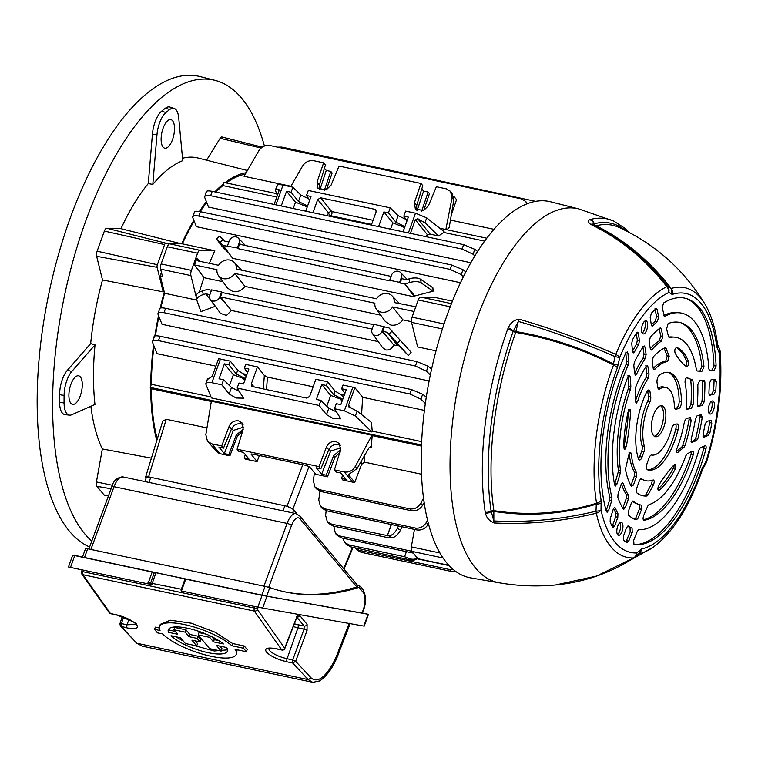 <?xml version="1.0" encoding="UTF-8"?>
<svg xmlns="http://www.w3.org/2000/svg" width="758" height="758" viewBox="0 0 758 758"><rect width="100%" height="100%" fill="white"/><g stroke="black" fill="none" stroke-linecap="round" stroke-linejoin="round"><path stroke-width="1.14" d="M163.093 128.244A14.601 6.102 -78 0 1 170.844 119.622A14.601 6.102 -78 0 1 172.54 139.567A14.601 6.102 -78 0 1 164.789 148.189A14.601 6.102 -78 0 1 163.093 128.244M70.864 384.42A14.601 6.102 -78 0 1 78.614 375.807A14.601 6.102 -78 0 1 80.31 395.752A14.601 6.102 -78 0 1 72.55 404.374A14.601 6.102 -78 0 1 70.864 384.42M152.803 184.431L156.953 134.915A20.258 8.471 -78 0 1 159.54 123.004A20.258 8.471 -78 0 1 165.945 112.516A225.912 94.399 -78 0 1 169.735 109.512A20.258 8.471 -78 0 1 174.084 108.394A20.258 8.471 -78 0 1 178.698 117.661L182.754 160.677A161.748 67.585 -78 0 0 152.803 184.431L148.284 183.588L152.434 134.081A20.684 8.641 -78 0 1 155.077 121.924A20.684 8.641 -78 0 1 161.615 111.218A226.339 94.579 -78 0 1 165.415 108.205A20.684 8.641 -78 0 1 169.849 107.058L174.084 108.394M95.034 344.881A161.748 67.585 -78 0 0 94.977 404.478L71.735 414.759A20.258 8.471 -78 0 1 69.499 415.157A20.258 8.471 -78 0 1 64.079 402.981A225.912 94.399 -78 0 1 64.089 395.439A20.258 8.471 -78 0 1 66.818 380.554A20.258 8.471 -78 0 1 71.783 371.486L95.034 344.881L90.676 343.62A161.918 67.661 -78 0 1 102.51 279.948L163.207 291.877A159.578 66.685 -78 0 1 163.747 289.944M69.499 415.157L65.093 414.654A20.684 8.641 -78 0 1 59.56 402.233A226.339 94.579 -78 0 1 59.569 394.672A20.684 8.641 -78 0 1 62.355 379.464A20.684 8.641 -78 0 1 67.415 370.217L90.676 343.62M164.297 292.143A159.54 66.666 102 0 0 160.222 308.089M158.555 315.65A159.54 66.666 102 0 0 154.84 335.974M153.561 344.956A159.54 66.666 102 0 0 150.728 386.021M150.728 388.011A159.54 66.666 102 0 0 156.802 440.502M151.401 458.154L102.339 448.944A161.918 67.661 -78 0 1 90.884 406.288M91.775 541.117A241.432 100.89 -78 0 1 85.199 222.492A241.432 100.89 -78 0 1 214.988 80.339A241.432 100.89 -78 0 1 264.419 146.038M89.596 547.011A242.029 101.136 -78 0 1 69.869 219.053A242.029 101.136 -78 0 1 199.97 76.549L214.988 80.339M246.132 172.729A159.54 66.666 102 0 0 225.012 182.678M223.515 183.862A159.54 66.666 102 0 0 214.846 191.878M206.413 201.704A159.54 66.666 102 0 0 199.382 211.491M193.849 220.322A159.54 66.666 102 0 0 181.683 243.839M182.526 158.27A161.918 67.661 -78 0 1 197.961 158.005L247.411 170.503M180.489 243.801A159.578 66.685 -78 0 1 180.575 243.612L120.967 228.679A161.918 67.661 -78 0 1 148.284 183.588M108.432 495.969L104.689 495.325A4.775 1.99 -78 0 1 104.092 494.955L96.882 486.304A4.775 1.99 -78 0 1 96.418 481.936L102.339 448.944M120.967 228.679L106.745 228.243A4.775 1.99 -78 0 0 104.367 231.076L97.119 251.192A4.775 1.99 -78 0 0 96.645 256.318L102.51 279.948M262.23 147.166L221.98 136.999A4.775 1.99 -78 0 0 220.133 138.297L206.583 160.184M163.207 291.877L157.114 267.328A2.435 1.014 -78 0 1 157.361 264.722L164.6 244.597A2.435 1.014 -78 0 1 165.822 243.157L180.575 243.612M555.425 584.996L596.442 576.108L633.622 557.935A139.728 58.385 -78 0 1 596.319 513.213C562.237 521.447 528.155 524.697 494.074 522.963C489.431 521.03 486.598 517.875 485.565 513.507L485.243 512.294A187.235 78.245 -78 0 1 507.585 329.408A187.235 78.245 -78 0 1 507.699 329.086L508.343 327.74C510.504 322.823 514.076 319.971 519.05 319.175A7.305 1.554 106.1 0 0 518.301 321.401L515.895 331.568C550.261 337.376 582.788 348.178 613.468 364.001L614.937 356.63C583.594 342.749 551.388 331.009 518.301 321.401L513.185 331.369A183.758 76.785 102 0 0 513.071 331.682A183.758 76.785 102 0 0 491.137 511.176L491.241 511.546A3.411 1.393 -179.9 0 1 493.846 511.394L493.837 520.954C527.89 522.688 561.934 519.438 595.987 511.195L596.29 504.165C562.417 514.369 528.269 516.785 493.846 511.394A3.411 0.701 99.2 0 0 493.875 510.646C528.392 515.99 562.616 513.517 596.565 503.246A136.07 56.859 -78 0 1 612.426 367.981A136.07 56.859 -78 0 1 613.506 365.053A7.305 2.227 20.4 0 1 617.391 367.744A130.622 54.585 102 0 0 616.358 370.558A130.622 54.585 102 0 0 601.132 500.403L601.018 510.011A134.147 56.054 102 0 0 636.834 552.952L641.619 548.944A130.622 54.585 102 0 0 701.88 469.05L706.086 461.129A134.147 56.054 102 0 0 719.314 353.181A7.305 3.913 -5 0 0 720.1 351.162A7.305 7.305 0 0 0 719.456 348.737L719.456 348.737A7.305 5.789 -24.8 0 0 719.058 348.045M647.54 323.439A6.689 2.795 102 0 0 645.987 320.833A6.689 2.795 102 0 0 642.651 324.149A6.689 2.795 102 0 0 641.609 331.303A6.689 2.795 102 0 0 643.21 333.918A6.689 2.795 102 0 0 646.517 330.554A6.689 2.795 102 0 0 647.54 323.439M710.597 414.02A6.689 2.795 102 0 0 714.254 407.425A6.689 2.795 102 0 0 712.804 400.954A6.689 2.795 102 0 0 712.198 400.973A6.689 2.795 102 0 0 708.531 407.615A6.689 2.795 102 0 0 710.028 414.048A6.689 2.795 102 0 0 710.597 414.02M636.294 333.283L637.326 340.228L639.458 340.693L638.359 333.302L637.743 332.156L636.483 332.961A125.828 52.577 102 0 0 632.485 339.821L631.746 343.336L632.513 351.485L633.366 352.906L634.531 351.826A110.488 46.172 102 0 1 638.672 344.558L636.53 344.104A110.175 46.039 102 0 0 632.485 351.191M639.458 340.693L638.672 344.558M657.394 321.515L655.291 321.146L656.57 316.446L658.664 316.816L657.394 321.515A110.488 46.172 102 0 0 652.818 325.798L652.126 326.158M651.567 325.75L652.818 325.798L651.321 324.964L650.212 317.583L651.378 313.215A125.828 52.577 102 0 1 655.774 308.942L656.551 308.714M655.774 308.942L657.148 309.662L654.94 308.8M658.664 316.816L657.148 309.662M715.817 390.474L714.083 394.16L711.895 393.942L713.629 390.266L715.817 390.474A125.828 52.577 102 0 0 716.215 381.426L714.064 380.611L713.96 379.512M714.083 394.16L709.734 395.259M709.564 395.221L708.91 393.061A110.488 46.172 102 0 0 709.251 383.69L711.108 379.701L715.543 379.445M715.315 379.417L716.215 381.426M703.481 437.252L704.049 437.271L703.083 434.021A110.488 46.172 102 0 0 705.092 424.215L706.731 421.353L711.241 420.283M710.881 420.264L711.79 423.258L709.687 422.414L709.744 420.567M703.026 436.513L706.238 435.092L707.707 432.467L709.933 432.695A125.828 52.577 102 0 0 711.79 423.258M709.933 432.695L708.455 435.319L706.238 435.092M703.756 437.338L708.455 435.319M617.713 526.223A6.689 2.795 102 0 0 618.519 535.375A6.689 2.795 102 0 0 622.043 531.415A6.689 2.795 102 0 0 621.295 522.281A6.689 2.795 102 0 0 617.713 526.223M628.145 525.995L626.468 527.758L623.417 536.228L623.55 540.255A125.828 52.577 102 0 0 627.15 542.444L628.799 540.937L632.229 532.495L630.173 531.775L630.002 527.445L632.068 528.165L632.229 532.495M628.003 525.967L628.268 526.061A110.488 46.172 102 0 0 632.068 528.165M612.672 527.208A125.828 52.577 102 0 1 610.143 522.044L610.247 518.699L613.137 509.594C613.933 507.557 614.681 507.074 615.373 508.154A110.488 46.172 102 0 0 617.941 513.678L617.808 517.373L614.757 525.844L612.672 527.208L613.26 527.634M614.918 507.595L615.373 508.154L614.302 507.689M704.135 401.825L702.41 405.35L700.221 405.132L701.946 401.617L704.135 401.825A101.004 42.202 102 0 0 704.902 381.985L702.742 381.17L702.638 380.289M702.41 405.35L698.099 406.449M697.919 406.402L697.284 404.09A85.663 35.797 102 0 0 697.805 384.742L699.662 380.497L704.22 380.232M703.992 380.194L704.902 381.985M693.106 404.62L691.381 408.221L689.193 408.003L690.917 404.412L693.106 404.62A76.179 31.836 102 0 0 692.935 381.018L690.756 380.222L690.055 378.877M691.381 408.221L687.051 409.32M686.871 409.282L686.227 407.055A60.839 25.421 102 0 0 685.061 382.487C684.976 379.493 685.668 377.882 687.136 377.655A138.6 57.921 102 0 0 690.367 379.076A138.6 57.921 102 0 0 692.234 379.663L692.272 379.673M692.234 379.663L692.935 381.018M683.915 447.466L681.679 447.22L682.769 445.41L685.014 445.647L683.915 447.466A138.6 57.921 102 0 0 677.984 452.337L677.377 452.649M676.866 452.412L677.984 452.337C676.477 452.896 676.145 451.56 676.989 448.31A60.839 25.421 102 0 0 684.465 421.486L686.104 418.558L690.604 417.497M690.244 417.478L691.173 420.396L689.069 419.534L689.107 417.772M685.014 445.647A76.179 31.836 102 0 0 691.173 420.396M691.476 442.568L696.593 440.569L694.366 440.351L695.778 437.953L698.014 438.171A101.004 42.202 102 0 0 702.221 417.44L700.108 416.587L700.136 414.91M701.633 414.626L697.152 415.687L695.493 418.719A85.663 35.797 102 0 1 691.144 439.053L691.751 442.653M701.273 414.607L702.221 417.44M698.014 438.171L696.593 440.569M642.945 347.098L643.978 354.033L646.11 354.488L645.011 347.145L644.404 345.989L643.22 346.69A101.004 42.202 102 0 0 634.455 361.954L633.811 365.29L634.607 373.703L635.469 375.125L636.739 373.817A85.663 35.797 102 0 1 645.248 358.468L643.116 358.032A85.351 35.664 102 0 0 634.579 373.381M646.11 354.488L645.248 358.468M645.882 366.73L646.915 373.675L649.047 374.13L647.948 366.768L647.341 365.612L646.119 366.36A76.179 31.836 102 0 0 635.858 386.703L635.375 389.261A138.6 57.921 102 0 1 635.28 401.143L636.237 403.256L637.705 401.209A60.839 25.421 102 0 1 638.937 397.628A60.839 25.421 102 0 1 648.232 378.043L646.091 377.598A60.526 25.289 102 0 0 636.729 397.258A60.526 25.289 102 0 0 635.28 401.513M649.047 374.13L648.232 378.043M653.481 369.307L654.779 369.354L653.254 368.549L652.155 361.187L653.282 356.866A76.179 31.836 102 0 1 665.221 347.78L666.178 348.424A138.6 57.921 102 0 0 669.21 356.165L667.609 361.557A60.839 25.421 102 0 0 654.779 369.354L654.059 369.743M665.221 347.78L666.178 348.424L664.861 347.931M662.814 336.315L661.412 341.109L659.318 340.778L660.72 335.974L662.814 336.315L661.241 328.925L659.043 328.072M661.412 341.109A85.663 35.797 102 0 0 651.889 349.656L651.122 350.101M650.516 349.618L651.889 349.656L650.317 348.907L649.218 341.564L650.307 337.282A101.004 42.202 102 0 1 659.981 328.119L660.654 327.968M659.981 328.119L661.241 328.925M633.138 501.019L631.452 502.781L628.429 511.195L628.505 515.175A101.004 42.202 102 0 0 636.493 519.742L638.047 518.197L641.59 509.48L639.544 508.722L639.259 504.354M632.93 500.981L633.328 501.133A85.663 35.797 102 0 0 638.89 504.477A85.663 35.797 102 0 0 641.306 505.122L641.401 505.15M641.306 505.122L641.59 509.48M641.24 478.497L639.562 480.259L636.521 488.702L636.635 492.7A76.179 31.836 102 0 0 644.594 495.997A76.179 31.836 102 0 0 647.057 495.969L644.774 495.779L645.958 494.576L648.242 494.766L647.057 495.969M641.079 478.469L641.391 478.582A60.839 25.421 102 0 0 644.603 480.354A60.839 25.421 102 0 0 653.093 479.994L653.623 480.004M653.093 479.994C654.467 480.288 654.58 481.917 653.434 484.883A138.6 57.921 102 0 0 648.242 494.766M631.395 486.428A76.179 31.836 102 0 1 625.615 470.263L625.757 467.79A138.6 57.921 102 0 0 628.657 455.179L630.684 452.469L631.253 453.815A60.839 25.421 102 0 0 636.606 472.85L636.493 476.574L633.451 485.016L631.395 486.428L631.954 486.816M622.782 482.789L623.294 483.519C622.631 482.211 621.863 482.628 620.991 484.788L618.016 494.188L617.855 497.39A101.004 42.202 102 0 0 623.322 508.959L625.359 507.509L628.382 499.096L626.279 498.47L623.038 507.453L625.359 507.509M622.043 482.95L623.294 483.519A85.663 35.797 102 0 0 628.467 495.315L628.382 499.096M623.853 509.31L623.322 508.959M653.5 415.09A15.823 6.614 102 0 0 655.338 436.703A15.823 6.614 102 0 0 663.733 427.37A15.823 6.614 102 0 0 661.905 405.757A15.823 6.614 102 0 0 653.5 415.09M675.037 352.944A129.106 53.951 102 0 0 686.445 366.616C688.226 366.427 688.899 364.683 688.463 361.386A76.179 31.836 102 0 0 676.866 347.477C675.027 348.083 674.421 349.902 675.037 352.944M686.975 366.758L686.445 366.616M623.749 448.073L626.364 446.272A129.106 53.951 102 0 0 630.58 411.878L628.515 409.746M626.364 446.272L624.81 449.466L623.711 447.248A76.179 31.836 102 0 1 627.994 412.267L630.125 409.472L630.58 411.878M658.276 490.199L659.394 490.028A76.179 31.836 102 0 0 675.283 468.965L673.72 467.402L674.525 464.398M675.283 468.965L675.738 464.161L674.449 464.474A129.106 53.951 102 0 0 658.825 485.196C657.404 488.777 657.593 490.398 659.394 490.028L658.778 490.341M716.841 347.003A7.305 4.302 -7.6 0 0 717.589 344.653L719.456 348.737A7.305 5.789 -24.8 0 1 719.314 353.181L716.841 347.003A130.622 54.585 102 0 0 672.839 294.237L668.745 292.541A134.147 56.054 102 0 0 619.712 357.558L617.391 367.744M705.509 445.619L700.345 447.703L698.999 449.826A110.488 46.172 102 0 1 638.738 529.709L637.307 531.273L633.679 540.208L633.972 544.576A125.828 52.577 102 0 0 635.45 544.737A125.828 52.577 102 0 0 705.906 449.21L703.85 448.31L704.078 446.045M705.016 445.638C706.096 445.552 706.39 446.746 705.906 449.21M692.821 451.237L692.092 451.351A129.106 53.951 102 0 0 686.966 454.08L685.876 455.71A85.663 35.797 102 0 1 648.99 504.61L647.863 505.918A129.106 53.951 102 0 0 643.741 515.449L643.57 515.866C642.793 518.425 642.945 519.874 644.025 520.234A101.004 42.202 102 0 0 693.096 455.179L691.088 454.25L691.419 451.664M692.31 451.256C693.466 451.237 693.731 452.535 693.096 455.179M625.814 353.048L626.591 361.339L628.742 361.831L627.927 353.2L627.311 351.835L625.776 353.133A125.828 52.577 102 0 0 617.912 372.424A125.828 52.577 102 0 0 606.362 511.47L607.13 512.285L608.683 510.238L611.734 500.602L609.593 500.024L606.334 510.305L608.683 510.238M628.742 361.831L628.211 364.93A110.488 46.172 102 0 0 622.877 378.365A110.488 46.172 102 0 0 611.943 497.58L611.734 500.602M630.846 386.788L630.457 389.252L628.306 388.75L628.695 386.296L630.846 386.788A129.106 53.951 102 0 0 630.182 377.114L627.937 375.58M630.457 389.252A85.663 35.797 102 0 0 620.508 470.453L620.29 472.869L618.149 472.31L618.357 469.894L620.508 470.453M618.149 472.31A129.428 54.083 102 0 1 614.937 483.149L617.135 483.538A129.106 53.951 102 0 0 620.29 472.869M617.135 483.538L615.449 486.049L614.615 484.968A101.004 42.202 102 0 1 625.947 382.051A101.004 42.202 102 0 1 627.861 376.944L629.538 375.333L630.144 376.707M668.717 337.064A85.351 35.664 102 0 1 672.024 336.959L674.393 337.139A85.663 35.797 102 0 1 696.403 369.828L697.152 370.975A129.106 53.951 102 0 0 698.516 371.117A129.106 53.951 102 0 0 701.927 371.126L699.577 370.946L701.927 371.126M674.393 337.139A85.663 35.797 102 0 0 669.475 337.528L669.305 337.547M669.143 337.509L668.594 336.741A129.106 53.951 102 0 1 666.623 328.792L668.139 323.543A101.004 42.202 102 0 1 681.878 323.079A101.004 42.202 102 0 1 703.964 366.512L702.135 371.107M716.102 365.981L714.254 370.274L712.103 370.084L713.96 365.801L716.102 365.981A125.828 52.577 102 0 0 687.591 298.955A125.828 52.577 102 0 0 663.582 303.001L662.16 307.814L664.529 316.38M714.254 370.274L709.725 370.577M709.649 370.567L708.901 369.042A110.488 46.172 102 0 0 678.96 312.77A110.488 46.172 102 0 0 664.899 316.285L664.197 316.238M678.088 429.53A49.867 20.836 102 0 1 648.27 470.007A49.867 20.836 102 0 1 647.673 469.856A4.87 2.037 -78 0 1 647.161 463.223L649.075 457.917A4.87 2.037 -78 0 1 651.634 455.046A34.527 14.43 102 0 0 671.74 428.393A4.87 2.037 -78 0 1 672.005 427.512A4.87 2.037 -78 0 1 674.165 424.651L676.771 423.978A4.87 2.037 -78 0 1 677.197 423.959A4.87 2.037 -78 0 1 678.088 429.53L675.776 429.047A4.87 2.037 102 0 0 675.719 424.253M650.032 391.914L650.724 396.538A4.87 2.037 -78 0 1 649.805 402.1A34.527 14.43 102 0 0 647.446 407.832A34.527 14.43 102 0 0 644.385 446.358A4.87 2.037 -78 0 1 643.949 451.787L642.045 457.083A4.87 2.037 -78 0 1 639.458 459.954A4.87 2.037 -78 0 1 638.511 458.874A49.867 20.836 102 0 1 642.49 401.882A49.867 20.836 102 0 1 646.716 391.914A4.87 2.037 -78 0 1 648.886 390.019A4.87 2.037 -78 0 1 650.032 391.914L647.73 391.431L648.422 396.055L650.724 396.538M678.656 408.543L676.06 409.225A4.87 2.037 -78 0 1 675.624 409.235A4.87 2.037 -78 0 1 674.412 406.544A34.527 14.43 102 0 0 665.78 387.452A34.527 14.43 102 0 0 659.735 388.939A4.87 2.037 -78 0 1 658.882 389.157A4.87 2.037 -78 0 1 657.736 387.253L657.044 382.629A4.87 2.037 -78 0 1 657.622 377.882A4.87 2.037 -78 0 1 659.261 375.286A49.867 20.836 102 0 1 668.963 372.453A49.867 20.836 102 0 1 681.47 401.911A4.87 2.037 -78 0 1 678.656 408.543L674.8 408.458M642.178 333.094A6.737 2.814 102 0 0 645.257 322.927A6.737 2.814 102 0 0 644.707 321.165M709.005 413.214A6.737 2.814 102 0 0 711.847 407.596A6.737 2.814 102 0 0 711.525 401.295M617.486 534.542A6.737 2.814 102 0 0 619.76 530.941A6.737 2.814 102 0 0 620.016 522.622M649.805 402.1L647.503 401.607A34.527 14.43 102 0 0 645.143 407.349A34.527 14.43 102 0 0 642.083 445.865L644.385 446.358M654.239 436.21A15.823 6.614 102 0 0 661.431 426.877A15.823 6.614 102 0 0 660.692 405.757M628.211 364.93L626.061 364.446A110.175 46.039 102 0 0 620.669 378.005A110.175 46.039 102 0 0 609.811 497.011L611.943 497.58M713.629 390.266A126.141 52.709 102 0 0 714.064 380.611M634.275 544.614A126.141 52.709 102 0 0 703.85 448.31M643.324 519.77A101.316 42.334 102 0 0 691.088 454.25M686.568 377.655A138.288 57.788 102 0 0 688.131 378.28L690.367 379.076M682.769 445.41A76.492 31.969 102 0 0 689.069 419.534M690.917 404.412A76.492 31.969 102 0 0 690.756 380.222M681.679 447.22A138.288 57.788 102 0 0 676.506 451.389M613.629 508.457A110.175 46.039 102 0 0 615.828 513.052L617.941 513.678M627.453 526.166A110.175 46.039 102 0 0 630.002 527.445M625.947 541.799L630.173 531.775M621.418 483.765A85.351 35.664 102 0 0 626.364 494.68L628.467 495.315M632.305 501.313A85.351 35.664 102 0 0 636.654 503.682L638.89 504.477M634.209 519.59L635.754 518.046L639.544 508.722M631.253 453.815L629.017 452.412M629.149 453.663A60.526 25.289 102 0 0 634.493 472.215L636.606 472.85M640.519 478.696A60.526 25.289 102 0 0 642.377 479.558L644.603 480.354M653.434 484.883L651.577 483.926A138.288 57.788 102 0 0 645.958 494.576M643.419 495.865A76.492 31.969 102 0 0 644.774 495.779M657.849 489.175A76.492 31.969 102 0 0 673.72 467.402M628.306 388.75A85.351 35.664 102 0 0 618.357 469.894M614.937 483.149L614.624 484.135L616.993 483.992M628.695 386.296A129.428 54.083 102 0 0 628.022 376.546M623.9 447.4A129.428 54.083 102 0 0 628.448 410.817M707.707 432.467A126.141 52.709 102 0 0 709.687 422.414M695.778 437.953A101.316 42.334 102 0 0 700.108 416.587M701.946 401.617A101.316 42.334 102 0 0 702.742 381.17M691.021 441.829L694.366 440.351M686.028 366.313L686.682 361.651L688.463 361.386M686.682 361.651A76.492 31.969 102 0 0 676.259 347.486M700.022 370.918L701.861 366.332L703.964 366.512M701.861 366.332A101.316 42.334 102 0 0 680.75 322.719M697.341 371.003A129.428 54.083 102 0 0 699.577 370.946M678.96 312.77L676.6 312.599A110.175 46.039 102 0 0 663.79 315.461M713.96 365.801A126.141 52.709 102 0 0 686.473 298.586M712.103 370.084L709.251 370.283M664.188 348.244A138.288 57.788 102 0 0 667.258 355.938L669.21 356.165M667.609 361.557L665.647 361.348A60.526 25.289 102 0 0 653.225 368.369M635.242 401.655L637.705 401.209M660.72 335.974L659.176 328.726M659.318 340.778A85.351 35.664 102 0 0 650.279 348.68M634.342 373.893L636.739 373.817M655.291 321.146A110.175 46.039 102 0 0 651.302 324.812M632.125 351.864L634.531 351.826M656.57 316.446L655.101 309.558M647.36 469.695A49.867 20.836 102 0 0 675.776 429.047M643.949 451.787L641.647 451.294L639.743 456.6L642.045 457.083M676.354 408.06A4.87 2.037 102 0 0 679.168 401.427A49.867 20.836 102 0 0 667.798 372.282M665.78 387.452L663.477 386.959A34.527 14.43 102 0 0 657.953 388.124M636.493 476.574L634.38 475.958L631.139 484.968L633.451 485.016M700.221 405.132L697.464 405.852M689.193 408.003L686.416 408.723M638.492 458.836A4.87 2.037 102 0 0 639.743 456.6M647.503 401.607A4.87 2.037 102 0 0 648.422 396.055M641.647 451.294A4.87 2.037 102 0 0 642.083 445.865M647.73 391.431A4.87 2.037 102 0 0 647.55 390.654M622.773 508.087L623.038 507.453M626.279 498.47L626.364 494.68M630.893 485.556L631.139 484.968M634.38 475.958L634.493 472.215M643.116 358.032L643.978 354.033M646.091 377.598L646.915 373.675M609.593 500.024L609.811 497.011M606.173 510.778L606.334 510.305M626.061 364.446L626.591 361.339M665.647 361.348L667.258 355.938M651.577 483.926L652.373 480.259M617.808 517.373L615.695 516.757L612.436 525.806L614.757 525.844M711.895 393.942L709.1 394.662M636.53 344.104L637.326 340.228M615.695 516.757L615.828 513.052M612.208 526.346L612.436 525.806M618.196 364.911L613.468 364.001L613.506 365.053C582.76 349.182 550.166 338.305 515.715 332.421A182.138 76.113 102 0 0 493.875 510.646A3.411 2.066 171.4 0 0 491.137 511.176A7.305 4.434 -8.6 0 1 485.243 512.294M601.274 502.99A7.305 2.558 2.1 0 1 596.29 504.165L596.565 503.246A7.305 4.539 -9.4 0 0 601.132 500.403M485.565 513.507A7.305 3.998 -21.1 0 0 491.241 511.546L493.837 520.954A7.305 1.867 -87 0 0 494.074 522.963M519.05 319.175C552.165 328.792 584.409 340.541 615.78 354.422A139.728 58.385 -78 0 1 666.86 286.704A7.305 1.45 -37.8 0 1 667.779 286.562A7.305 6.585 -61.2 0 1 668.745 292.541A7.305 6.329 -114.9 0 0 666.86 286.704C645.589 259.435 620.167 238.647 590.596 224.33C587.895 222.103 587.639 220.569 589.828 219.706L590.387 219.469A187.235 78.245 -78 0 1 613.724 221.071L578.629 208.876L550.535 201.78A192.267 80.339 -78 0 0 447.173 314.987A192.267 80.339 -78 0 0 470.746 577.89L499.304 582.817A191.149 79.874 -78 0 1 475.872 321.43A191.149 79.874 -78 0 1 578.629 208.876M640.264 549.74A7.305 5.694 -133.1 0 1 638.767 553.691L635.318 556.912A7.305 5.694 -133 0 1 634.579 557.471A7.305 3.212 -122.8 0 1 634.294 557.708C610.351 573.048 584.323 582.125 556.201 584.93L556.201 584.93C537.138 586.758 518.169 586.057 499.304 582.817M596.319 513.213A7.305 0.872 -103.7 0 0 595.987 511.195A7.305 2.568 2 0 0 601.018 510.011A7.305 4.889 -12.5 0 1 596.319 513.213M508.343 327.74A7.305 1.753 31 0 1 513.374 330.952L515.895 331.568A3.411 0.701 -80.7 0 1 515.715 332.421L515.715 332.421A3.411 0.976 -160.2 0 1 513.185 331.369A7.305 2.085 19.8 0 0 507.699 329.086M625.587 230.574A183.758 76.785 102 0 0 594.329 223.781A3.411 3.032 75.2 0 0 596.148 225.789C624.459 239.812 649.502 260.705 671.256 288.476A136.07 56.859 -78 0 1 705.006 304.195C684.114 269.943 655.471 244.36 619.078 227.447A182.138 76.113 102 0 0 596.148 225.789A3.411 1.601 116.1 0 1 595.712 225.751A3.411 3.089 109.8 0 1 594.158 223.856L591.572 224.254C621.115 238.552 646.517 259.321 667.779 286.562L670.659 288.173C648.905 260.525 623.919 239.718 595.712 225.751L591.572 224.254A7.305 2.662 -64.4 0 0 590.596 224.33M671.597 294.113A7.305 6.576 -61 0 0 670.659 288.173L671.256 288.476A7.305 6.462 -107.3 0 1 672.839 294.237M590.387 219.469A7.305 6.49 75.2 0 1 594.329 223.781L594.158 223.856A7.305 6.879 54.8 0 0 589.828 219.706M621.607 565.165L653.491 547.02A136.07 56.859 -78 0 1 638.738 553.814L638.047 554.24M634.294 557.708A7.305 3.212 -122.8 0 1 633.622 557.935A7.305 6.595 -92.5 0 0 636.834 552.952A7.305 5.694 -133 0 1 635.318 556.912A7.305 7.305 0 0 1 634.294 557.708M706.57 461.925A7.305 7.305 0 0 1 705.944 463.356A7.305 4.008 -150.4 0 0 706.086 461.129A7.305 1.44 17.3 0 1 706.57 461.925C718.29 423.267 722.8 386.353 720.1 351.162M705.944 463.356L702.846 468.814A7.305 4.017 -150.4 0 0 702.988 466.577M702.846 468.814L702.287 470.074A7.305 1.923 -160.8 0 0 701.88 469.05M717.4 349.04A7.305 5.799 -24.9 0 0 717.599 344.748M638.738 553.814A7.305 6.528 -101.8 0 0 641.619 548.944M717.589 344.653L717.589 344.653C715.419 328.252 711.222 314.76 705.006 304.195M619.712 357.558L614.937 356.63A7.305 1.753 -66.1 0 0 615.61 354.915A7.305 1.753 -66.1 0 0 615.78 354.422A7.305 2.681 -157.6 0 1 619.712 357.558M383.747 326.385L381.937 331.417A5.581 4.813 140.2 0 1 375.172 335.396A5.581 4.813 140.2 0 1 372.519 333.709A5.581 4.813 140.2 0 1 372.026 329.313L373.836 324.282L389.053 327.958L411.139 352.281L408.448 355.606L387.471 332.355L382.743 331.35L384.325 326.954M408.448 355.606L397.685 344.596A158.195 66.107 102 0 0 397.391 345.676L393.639 344.881C392.189 348.623 389.64 350.319 386.011 349.969L382.695 347.78L372.519 333.709M393.639 344.881L382.743 331.35M399.589 282.364L389.678 280.271L391.488 275.239A5.581 4.813 140.2 0 1 398.263 271.26A5.581 4.813 140.2 0 1 400.537 272.501A5.581 4.813 140.2 0 1 401.399 277.343L399.589 282.364L400.129 283.037L404.857 284.042L414.399 296.861L232.715 258.317L223.174 245.497L216.504 239.045L222.122 246.407L228.897 253.191M414.076 311.491L392.644 306.943A10.29 8.878 140.2 0 1 381.208 312.144A10.29 8.878 140.2 0 1 376.328 309.037A10.29 8.878 140.2 0 1 374.878 303.181L234.753 273.449A10.29 8.878 140.2 0 1 223.316 278.65A10.29 8.878 140.2 0 1 218.427 275.542A10.29 8.878 140.2 0 1 216.977 269.677L194.503 264.912L196.872 258.326L199.648 261.273M234.753 273.449L244.976 286.382C241.726 290.56 237.718 292.294 232.933 291.584L227.495 288.087L218.427 275.542M392.644 306.943L402.868 319.876C399.627 324.054 395.61 325.788 390.834 325.078L385.396 321.582L376.328 309.037M251.457 453.985L251.22 454.554L252.594 454.07L306.668 465.535L309.624 466.937L315.754 474.29L327.522 476.791L326.196 475.2L321.657 474.233L316.294 467.819L320.842 468.776L319.033 466.606L326.461 446.993C328.47 442.88 331.606 441.042 335.879 441.497L339.404 443.582L340.513 449.977L334.42 469.875L336.23 472.044L340.768 473.011L346.122 479.426L341.583 478.459L342.91 480.06L352.773 482.145L344.284 471.969C348.945 472.566 352.631 470.709 355.322 466.407L371.922 435.253L211.368 401.2L205.835 434.694L207.502 441.298L211.833 443.866L220.057 453.72L229.92 455.814L237.349 436.201L242.664 431.018M229.92 455.814L228.859 454.554L236.297 434.94L243.166 429.36M228.859 454.554L224.321 453.587L218.967 447.163L223.506 448.13L221.696 445.96L229.134 426.347C231.133 422.225 234.279 420.396 238.552 420.851L242.067 422.936L243.176 429.331L237.083 449.229L319.033 466.606M223.506 448.13L231.427 429.104C233.54 425.105 236.733 423.343 241.016 423.807L243.062 424.613M327.522 476.791L334.951 457.178L340.361 451.957M326.196 475.2L333.624 455.586L340.503 450.015M320.842 468.776L328.764 449.75C330.867 445.761 334.07 443.989 338.352 444.453L340.399 445.268M421.495 446.064L372.216 435.613L371.126 447.836L369.25 447.438M364.143 456.25L364.674 462.172L361.604 464.303L361.282 461.224M421.543 474.233L364.674 462.172M211.321 401.484L151.354 388.759A158.195 66.107 102 0 0 157.247 439.071M151.354 388.759L150.226 387.414L151.354 384.287L210.98 396.936M196.815 300.102L164.571 293.261A158.195 66.107 102 0 0 160.838 307.919M158.924 316.588A158.195 66.107 102 0 0 155.428 335.841M153.997 346.036A158.195 66.107 102 0 0 151.354 384.287M164.571 293.261L160.27 275.903L162.43 276.367L160.639 269.166A4.87 2.037 -78 0 1 161.132 263.945L167.319 246.757A4.87 2.037 -78 0 1 169.754 243.868L174.084 244L171.914 243.536A179.485 75.004 102 0 0 171.763 243.924M161.416 272.274A179.485 75.004 102 0 0 160.27 275.903M171.914 243.536L182.356 243.858L214.798 250.746A158.195 66.107 -78 0 0 209.388 263.348M276.793 197.033L222.89 185.596A158.195 66.107 102 0 0 215.841 192.096M206.744 202.528A158.195 66.107 102 0 0 200.15 211.643M194.171 221.118A158.195 66.107 102 0 0 182.356 243.858M222.89 185.596L224.017 182.47L276.481 193.593M245.308 174.16A158.195 66.107 102 0 0 226.291 182.953M460.494 282.715L196.417 226.689L192.778 217.641C192.361 215.803 194.361 215.281 198.786 216.077L450.186 269.412L451.768 265.016L200.368 211.69L198.786 216.077M400.129 283.037L401.712 278.65L406.44 279.655L408.979 278.868A9.731 4.425 -10.5 0 1 420.519 279.228L432.875 287.775L433.14 291.176L421.202 282.924A9.731 4.425 169.5 0 0 409.661 282.563L404.857 284.042L414.806 295.961L433.14 291.176M414.806 295.961A158.195 66.107 102 0 0 414.399 296.861M452.45 301.163L435.414 297.543L420.652 297.089L451.465 303.626M484.608 241.12L443.752 232.45L438.588 235.946L430.193 234.165L427.465 234.828L425.589 236.591M470.813 262.723L208.583 207.086L204.632 197.279C204.215 195.441 206.223 194.92 210.639 195.716L462.048 249.05L463.631 244.654L212.221 191.329L210.639 195.716M161.132 263.945L191.414 270.369L197.601 253.181L167.319 246.757M146.095 478.137L145.593 477.123L162.733 421.164L166.239 419.269L206.962 427.9M429.142 380.971L162.032 324.301L157.996 314.257C157.579 312.419 159.578 311.889 164.003 312.694L415.403 366.029L416.985 361.632L165.585 308.298L164.003 312.694M378.233 341.612L231.417 310.467L226.5 315.461L220.474 313.367L210.298 299.296A5.581 4.813 140.2 0 1 209.805 294.9L211.615 289.869L221.526 291.972L222.103 292.541L220.521 296.937L372.102 329.086M216.021 307.198L205.788 293.81L203.248 294.587A9.731 4.425 169.5 0 0 196.824 300.149A9.731 4.425 169.5 0 0 196.919 300.471L200.946 311.585L215.992 306.052M215.907 366.161L157.077 353.683L152.453 342.199C152.045 340.361 154.045 339.84 158.469 340.636L409.87 393.971L411.452 389.574L160.052 336.239L158.469 340.636M424.442 410.4L362.646 397.296L361.566 414.607M372.225 431.141L371.922 431.965L355.379 415.99L344.34 410.808L334.477 408.723L336.296 403.673L340.844 404.63L346.216 389.697L341.678 388.74L343.004 385.036L354.867 387.632L348.519 405.265L348.917 406.97L357.141 411.092L371.448 422.433L372.225 431.141L421.694 441.63M442.426 328.944L411.547 322.387L417.639 346.946L436.03 350.85M411.423 321.686L402.868 319.876M380.772 315.186L244.976 286.382M222.871 281.692L204.016 277.684L194.503 264.912M199.278 292.285A158.195 66.107 -78 0 1 204.016 277.684M290.92 186.25L244.067 176.311L258.724 150.87C261.529 146.701 265.272 144.92 269.943 145.536L521.352 198.871L525.645 201.391L527.492 203.618M493.951 229.314L450.451 220.095M445.856 229.532L452.033 197.772L450.517 191.338L452.128 193.271L453.796 199.875L449.229 227.504L446.888 229.75M450.517 191.338L446.225 188.818L436.362 186.724L428.441 205.75L423.542 210.553L415.356 208.99L414.389 202.774L420.965 183.455L339.025 166.078L331.104 185.104L326.215 189.907L318.028 188.344L317.052 182.119L323.638 162.809L313.774 160.715C309.093 160.109 305.36 161.89 302.546 166.059L290.655 186.714M221.696 445.96L211.833 443.866M344.284 471.969L334.42 469.875M371.126 447.836L370.586 446.576L368.975 447.864L357.084 468.51L348.443 474.754L354.763 482.334L352.773 482.145M371.922 431.965L211.378 397.912L205.892 384.278C205.475 382.439 207.474 381.918 211.899 382.714L221.762 384.808L229.162 393.999L236.117 398.007L243.507 398.158L237.15 388.068L319.09 405.454L326.499 414.645L333.454 418.662L340.835 418.804L334.477 408.723M207.531 378.63L205.892 384.278M408.382 232.933L415.488 213.197L426.707 217.868L444.055 231.626L443.752 232.45M277.22 186.155C276.689 184.63 278.631 184.279 283.047 185.094L275.94 204.84M281.256 205.968L286.543 191.272L291.091 192.238L292.91 187.188L283.047 185.094M292.91 187.188L300.803 195.024L308.743 198.823M378.593 226.614L383.88 211.927L388.418 212.884L390.237 207.834L308.298 190.457L306.478 195.507L311.017 196.464L305.73 211.16M390.237 207.834L398.13 215.67L406.07 219.469M415.488 213.197L405.625 211.103L403.806 216.153L408.354 217.12L403.057 231.806M438.588 235.946L424.944 222.767L417.734 218.702L430.193 234.165M220.057 453.72L218.219 453.094L207.502 441.298M207.654 379.379L212.231 376.356L218.579 358.724L230.29 361.121L228.954 364.825L224.415 363.859L219.034 378.792L223.582 379.758L221.762 384.808M279.115 190.485L278.177 189.093L275.391 190.144L277.295 195.64M373.685 324.699L222.103 292.541M231.417 310.467L220.521 296.937M228.859 241.982L224.756 241.11L223.108 239.443L220.047 242.333M227.457 245.857L229.267 240.826A5.581 4.813 140.2 0 1 233.35 236.979A5.581 4.813 140.2 0 1 238.315 238.088A5.581 4.813 140.2 0 1 239.187 242.92L237.368 247.951L223.174 245.497M397.391 345.676L387.471 332.355L397.685 344.596M391.071 276.395L239.49 244.237L237.917 248.624L390.124 280.915L389.678 280.271M415.772 306.791L394.226 302.556A10.29 8.878 140.2 0 0 392.094 295.885A10.29 8.878 140.2 0 0 376.461 298.785L236.335 269.062A10.29 8.878 140.2 0 0 234.203 262.382L241.688 270.199M333.833 526.194L335.415 533.405L339.755 535.972L341.327 537.867L337.035 535.337L335.415 533.395M411.708 551.237L339.755 535.972M413.271 553.122L341.327 537.867M234.203 262.382A10.29 8.878 140.2 0 0 218.56 265.291L198.245 260.979L197.241 260.42L196.872 258.326M391.194 524.489L387.262 535.972L391.384 524.536M406.411 551.672L404.582 556.742L406.326 551.653M342.853 538.189L344.625 542.406L348.936 544.936L350.537 546.831L346.273 544.348L344.625 542.406M417.753 558.504A9.731 9.314 -145.8 0 1 408.695 559.603L409.386 558.589L404.582 556.742L348.936 544.936M408.695 559.603L350.537 546.831M402.015 526.791L400.413 530.155A9.731 5.24 120.7 0 1 391.971 537.706L388.92 535.887L331.634 524.176L333.188 526.052L328.858 523.494L327.267 521.561L331.634 524.176M326.196 510.702L325.599 515.317L327.267 521.561M391.971 537.706L388.835 537.858L333.188 526.052M211.463 290.286L207.36 289.414L202.566 290.901L203.248 294.587M209.881 294.673L205.788 293.81M237.368 247.951L237.917 248.624M354.763 482.334L361.604 464.303M424.196 502.535L422.557 505.387C419.752 509.556 416.009 511.337 411.329 510.731L409.756 508.836C414.427 509.442 418.103 507.585 420.804 503.284L423.57 498.072M409.756 508.836L319.383 489.668L320.871 491.535L316.474 488.891L314.94 486.968L319.383 489.668M314.428 472.708L313.338 480.78L314.94 486.968M355.123 547.892L359.387 550.384L361.026 552.279L356.8 549.844L355.123 547.892M455.7 571.371L451.455 571.466L449.882 569.58L359.387 550.384M449.882 569.58L453.436 569.599M451.455 571.466L361.026 552.279M428.516 523.769L428.043 524.583C425.238 528.762 421.495 530.543 416.815 529.927L415.242 528.042C419.913 528.639 423.589 526.791 426.29 522.48L427.578 520.064M415.242 528.042L324.803 508.855L326.319 510.731L321.961 508.125L320.397 506.192L324.803 508.855M319.914 491.279L318.767 499.986L320.397 506.192M416.815 529.927L326.319 510.731M411.329 510.731L320.871 491.535M319.469 189.595L319.355 184.876L325.447 164.979L323.638 162.809M326.395 189.832L332.127 172.995L330.801 171.403L326.262 170.436L324.443 168.257M416.805 210.241L416.682 205.522L422.784 185.634L420.965 183.455M423.722 210.478L429.464 193.641L428.137 192.049L423.589 191.082L421.78 188.913M330.801 171.403L324.31 190.447M326.262 170.436L319.838 189.803M428.137 192.049L421.647 211.094M423.589 191.082L417.175 210.449M251.097 454.175L257.076 461.575L245.308 459.083L244.256 457.813L248.795 458.779L243.441 452.355L238.893 451.398L237.083 449.229M453.606 196.095L456.553 199.619L451.285 215.083M526.971 203.817L525.645 201.391M166.239 419.269L148.596 476.867L287.036 506.24L302.774 464.711M257.076 461.575L259.378 455.511M326.404 215.547L328.745 213.244L317.697 199.534L312.959 212.695M317.697 199.534L320.643 197.8L331.691 211.51L373.088 220.294M376.214 211.463L374.727 209.274L320.643 197.8M374.727 209.274L375.911 210.051L376.091 211.927L371.354 225.088M237.15 388.068L238.969 383.017L243.507 383.984L248.88 369.051L244.341 368.085L245.677 364.39L257.445 366.881L251.296 383.984L254.318 386.987M251.296 383.984L251.703 386.125L252.66 386.637L306.744 398.111L309.69 396.368L315.849 379.275L327.617 381.767L326.281 385.471L321.743 384.505L316.37 399.438L320.909 400.404L319.09 405.454M224.415 363.859L233.36 374.765L245.232 379.19M247.544 372.784L244.341 368.085M228.954 364.825L236.354 374.016L245.431 378.63M223.582 379.758L231.474 387.584L239.414 391.393M321.743 384.505L330.687 395.411L342.569 399.845M344.871 393.43L341.678 388.74M326.281 385.471L333.691 394.662L342.768 399.286M320.909 400.404L328.801 408.23L336.741 412.039M313.139 386.788L267.413 377.086L266.541 389.584M344.236 395.202L340.418 394.397L335.027 390.957L333.691 394.662M354.867 387.632L362.646 397.296M425.371 403.464L420.908 399.153L409.87 393.971M154.101 336.552L152.453 342.199M230.29 361.121L237.69 370.311L236.354 374.016M246.9 374.556L243.091 373.741L237.69 370.311M257.445 366.881L264.334 375.437L267.413 377.086M327.617 381.767L335.027 390.957M371.6 224.406L330.99 215.784A2.435 1.014 -78 0 0 331.919 213.623A2.435 1.014 -78 0 0 331.691 211.51A2.435 2.037 141.1 0 0 328.745 213.244A2.435 1.838 -133.6 0 0 330.99 215.784L330.365 216.39M206.394 192.38C205.873 190.855 207.815 190.504 212.221 191.329M463.631 244.654L474.84 249.335L477.568 251.485M535.574 201.344L281.777 147.099L277.665 147.166M474.811 255.901L473.077 254.233L462.048 249.05M206.271 191.632L204.632 197.279M463.403 276.698L461.224 274.595L450.186 269.412M194.418 211.994L192.778 217.641M451.768 265.016L462.986 269.696L465.819 271.942M194.541 212.742C194.01 211.217 195.952 210.866 200.368 211.69M411.452 389.574L422.67 394.255L426.318 397.145M154.225 337.301C153.694 335.775 155.636 335.424 160.052 336.239M430.345 374.973L426.441 371.202L415.403 366.029M159.635 308.601L157.996 314.257M416.985 361.632L428.204 366.304L431.624 369.013M159.758 309.359C159.227 307.833 161.17 307.473 165.585 308.298M196.227 296.776A9.731 4.425 -10.5 0 1 196.142 296.454A9.731 4.425 -10.5 0 1 202.566 290.901M216.504 239.045L219.564 236.145L223.108 239.443M309.056 466.483L292.929 509.044L296.994 513.915L293.716 509.982L292.664 512.91M292.929 509.044L287.036 506.24M148.596 476.867C146.095 476.441 145.176 476.763 145.849 477.843M427.465 234.828L415.308 219.744L410.4 233.369M274.121 204.452L279.029 190.827L278.177 189.093L278.935 189.5M263.348 388.901L264.334 375.437M244.701 380.668L243.375 378.801M233.36 374.765L229.456 385.595M342.038 401.323L340.712 399.447M330.687 395.411L326.793 406.241M169.754 243.868L200.036 250.292L214.798 250.746M196.265 297.108L190.921 275.59L160.639 269.166M200.036 250.292A4.87 2.037 102 0 0 197.601 253.181M191.414 270.369A4.87 2.037 102 0 0 190.921 275.59M340.418 394.397L343.554 397.097M243.091 373.741L246.227 376.442M286.543 191.272L295.497 202.178L307.255 206.915M293.213 208.507L295.497 202.178M309.671 200.197L306.478 195.507M291.091 192.238L298.491 201.429L307.568 206.053M383.88 211.927L392.824 222.824L404.592 227.561M390.55 229.153L392.824 222.824M407.008 220.853L403.806 216.153M388.418 212.884L395.828 222.075L404.905 226.699M224.321 453.587L233.303 430.449L231.692 428.526M243.526 427.105L233.303 430.449M245.251 454.535L244.256 457.813M321.657 474.233L330.63 451.105L329.029 449.172M340.854 447.76L330.63 451.105M342.588 475.181L341.583 478.459M409.386 558.589A9.731 9.314 34.2 0 0 417.44 558.125M388.92 535.887A9.731 5.24 -59.3 0 0 397.353 528.335L398.452 526.033M411.547 322.387A4.87 2.037 -78 0 1 412.03 317.166L418.217 299.978A4.87 2.037 -78 0 1 420.652 297.089M449.229 565.629L418.53 559.12A4.87 2.037 -78 0 1 417.961 558.75L411.793 551.36A4.87 2.037 -78 0 1 411.319 546.897L414.455 529.425M221.526 291.972L219.716 297.003A5.581 4.813 140.2 0 1 215.319 300.926A5.581 4.813 140.2 0 1 210.298 299.296M415.308 219.744L417.734 218.702M486.759 238.211L439.792 228.243M421.543 444.974L150.226 387.414M363.262 592.519A3.648 3.155 140.2 0 0 362.817 589.497C366.18 595.39 366.379 602.335 363.433 610.342L362.059 613.07L363.243 609.792A13.388 5.59 102 0 0 363.262 592.519L358.989 587.403A739.704 309.103 -78 0 1 285.491 591.998A739.704 309.103 -78 0 1 269.782 587.611L266.702 596.148L362.059 613.07M266.702 596.148L82.859 557.149M357.672 585.46L360.135 586.275L358.989 587.403M261.87 595.182L265.035 586.398L87.672 548.773L84.508 557.556M356.829 586.938L300.083 518.898A3.648 3.155 -39.8 0 0 299.637 515.876L357.966 585.811L356.829 586.938A739.704 309.103 -78 0 1 284.402 591.761M283.037 510.864L284.866 505.775L150.766 477.332L148.938 482.42M284.866 505.775A7.305 2.075 19.8 0 1 293.716 509.982M144.863 481.557L146.256 477.692A7.305 2.075 19.8 0 1 150.766 477.332M265.035 586.398L269.782 587.611M85.929 548.612L87.672 548.773M200.036 641.874L200.832 639.667A1213.89 507.244 -78 0 1 199.373 637.933A1213.89 507.244 -78 0 1 197.914 636.17L189.794 634.455A1213.89 507.244 -78 0 1 186.08 629.87L174.71 627.453L173.885 629.756L185.255 632.163L188.998 636.663L197.118 638.388L200.036 641.874L191.916 640.159L196.71 645.901L185.34 643.485L180.546 637.743L171.052 635.725A31.438 8.925 -160.2 0 0 202.964 651.416A31.438 8.925 -160.2 0 0 227.466 651.103A31.438 8.925 -160.2 0 0 226.67 647.531L216.371 645.342L221.165 651.084L209.615 648.64L198.16 634.901L209.71 637.355L213.462 641.846L223.383 643.949A31.438 8.925 -160.2 0 0 191.414 629.131A31.438 8.925 -160.2 0 0 168.295 629.803A31.438 8.925 -160.2 0 0 168.513 632.314L177.628 634.247L173.885 629.756M206.261 634.152L198.994 632.608L198.16 634.901M218.806 640.605L214.258 639.638A1213.89 507.244 -78 0 1 211.87 636.711M175.221 631.357L169.309 630.106L168.958 628.78M123.592 617.059L121.422 623.588L121.432 626.695L136.885 643.267L142.248 646.148L312.58 682.276L308.203 679.613L292.711 663.023L292.702 659.924L304.091 629.102A2.435 0.635 20.3 0 1 307.037 630.504L307.094 624.317L299.656 615.401C298.624 614.548 297.553 615.354 296.454 617.817A2.435 0.711 -158.8 0 1 296.577 618.196L297.392 616.785L296.425 616.917M268.645 648.516L269.45 650.478C273.079 654.021 278.963 656.769 287.093 658.73L292.702 659.924L295.648 661.327L311.102 677.86C319.8 685.895 332.212 668.584 338.362 651.245L349.23 623.228M307.037 630.504L295.648 661.327L292.721 663.042L287.111 661.848C277.608 659.545 270.748 656.324 266.513 652.174C264.068 648.327 267.271 647.161 276.12 648.677L281.73 649.862L254.347 611.081L82.935 574.716L110.45 613.525L116.069 614.719A2.435 1.014 -78 0 1 116.069 614.719C125.534 617.088 132.375 620.385 136.582 624.611C139.055 628.382 135.871 629.481 127.05 627.899L120.389 626.099L136.885 643.267L308.203 679.613L311.102 677.86M159.455 626.62L160.289 624.317L170.247 620.205L191.281 623.19L215.149 632.238L232.64 643.542L231.844 645.75A40.837 11.588 -160.2 0 0 190.315 625.956A40.837 11.588 -160.2 0 0 159.455 626.62A40.837 11.588 -160.2 0 0 160.042 630.514L154.556 629.358L155.352 627.141L159.265 627.975M232.64 643.542L244.284 646.005A1213.89 507.244 102 0 0 245.744 647.768A1213.89 507.244 102 0 0 247.203 649.502L246.407 651.719L243.489 648.223L231.844 645.75M186.809 579.302L185.151 579.017L185.71 579.15L181.446 590.975L181.314 589.677L181.446 590.975L257.805 607.167L262.06 595.343L185.151 579.017M262.06 595.343L368.445 614.331L364.191 626.146L257.805 607.167M363.821 626.099L368.075 614.274L362.466 613.023M82.565 556.884L72.721 555.15L68.466 566.975M73.09 555.207L74.748 555.605L70.494 567.429L68.836 567.022M152.178 572.034L155.968 572.745L152.349 583.063A1.213 0.512 -78 0 0 152.491 584.712A1.213 0.512 -78 0 1 152.491 584.712L149.288 584.067A1.213 1.109 -79.9 0 0 149.317 584.067L146.872 583.632L148.341 582.694L152.178 572.034L74.748 555.605M155.968 572.745L186.241 579.207M146.844 583.632L70.494 567.429M258.175 607.243L257.36 609.47L284.686 648.175L296.454 617.817M237.169 649.758L236.297 654.287A40.837 11.588 -160.2 0 0 235.056 649.303L246.407 651.719M312.798 682.323L319.81 680.892C327.892 675.132 334.231 665.761 338.845 652.78L338.362 651.245M120.048 624.071L121.422 623.588L127.031 624.781L135.824 624.412M307.094 624.317A2.435 2.103 -39.8 0 1 304.157 626.013L304.091 629.102L297.951 627.804A2.435 1.014 102 0 0 297.941 624.696L304.157 626.013L296.956 617.391M284.8 648.564A2.435 0.711 -158.8 0 0 284.686 648.175A2.435 2.094 -38.5 0 1 281.73 649.862A2.435 1.014 102 0 0 281.739 649.881A2.435 1.014 102 0 0 282.033 650.061A2.435 2.435 0 0 0 284.8 648.564L296.577 618.196M83.494 570.187L82.992 571.703L254.404 608.068A2.435 1.014 -78 0 0 254.347 611.081A2.435 2.037 -32.2 0 0 257.36 609.47A2.435 0.635 -159.7 0 0 254.404 608.068L254.963 606.561M81.731 573.91A2.435 2.028 147.6 0 0 82.935 574.716A2.435 1.014 -78 0 1 82.992 571.703A2.435 0.673 -161.6 0 0 81.476 571.835A2.435 2.435 0 0 0 81.731 573.91L109.351 612.862A2.435 2.435 0 0 0 110.753 613.724L116.362 614.918A2.435 1.014 -78 0 1 116.078 614.729M244.284 646.005L243.489 648.223M154.556 629.358L157.474 632.854L162.667 633.953A40.837 11.588 -160.2 0 0 204.063 654.571A40.837 11.588 -160.2 0 0 236.297 654.287M195.185 640.851A1213.89 507.244 -78 0 0 197.544 643.561L196.71 645.901M227.599 649.833L214.296 650.989L191.84 644.869M183.37 641.126L175.837 636.748M219.649 646.043A1213.89 507.244 -78 0 0 222.009 648.744L221.165 651.084M210.231 635.915L209.71 637.355M214.258 639.638L213.462 641.846M169.309 630.106L168.513 632.314M186.08 629.87L185.255 632.163M189.794 634.455L188.998 636.663M197.914 636.17L197.118 638.388M181.352 589.222L150.615 583.101L154.357 572.423M152.491 584.712L149.317 584.067A1.213 1.109 -79.9 0 0 150.615 583.101L148.341 582.694M156.953 134.915L152.434 134.081M64.089 395.439L59.569 394.672M96.418 481.936L112.43 485.281M104.092 494.955L108.527 495.723M96.882 486.304L111.085 488.777M220.133 138.297L261.065 148.047M96.645 256.318L157.114 267.328M106.745 228.243L165.822 243.157M97.119 251.192L157.361 264.722M104.367 231.076L164.6 244.597M71.783 371.486L67.415 370.217M64.079 402.981L59.56 402.233M169.735 109.512L165.415 108.205M165.945 112.516L161.615 111.218M626.506 540.795L628.799 540.937M635.754 518.046L638.047 518.197M627.927 353.2L625.729 352.138M628.069 376.47L630.182 377.114M679.168 401.427L681.47 401.911M675.245 409.055L676.06 409.225M658.19 388.617L659.735 388.939M645.011 347.145L642.812 346.198M647.948 366.768L645.74 365.811M638.359 333.302L636.151 332.345M381.937 331.417L390.247 340.664M237.349 436.201L236.297 434.94M231.427 429.104L229.134 426.347M334.951 457.178L333.624 455.586M328.764 449.75L326.461 446.993M344.34 410.808L352.868 387.13M220.426 359.027L211.899 382.714M389.119 334.022L392.18 331.123M409.661 282.563L408.979 278.868M343.658 568.652L352.565 547.267M348.519 405.265L351.305 408.031M328.801 408.23L326.499 414.645M231.474 387.584L229.162 393.999M395.828 222.075L398.13 215.67M298.491 201.429L300.803 195.024M416.682 205.522L414.389 202.774M319.355 184.876L317.052 182.119M412.03 317.166L444.065 323.96M450.233 306.772L418.217 299.978M411.319 546.897L440 552.989M417.961 558.75L448.935 565.316M443.146 558.011L411.793 551.36M401.399 277.343L402.782 278.878M239.187 242.92L240.561 244.464M219.716 297.003L228.025 306.251M453.796 199.875L452.033 197.772M426.707 217.868L424.944 222.767M357.141 411.092L355.379 415.99M355.322 466.407L357.084 468.51M420.804 503.284L422.557 505.387M426.29 522.48L428.043 524.583M397.353 528.335L400.413 530.155M474.84 249.335L473.077 254.233M462.986 269.696L461.224 274.595M420.519 279.228L421.202 282.924M400.603 340.134L397.543 343.033M428.204 366.304L426.441 371.202M422.67 394.255L420.908 399.153M263.917 586.161L287.074 523.408L114.041 486.702L90.884 549.446M300.083 518.898A13.388 5.59 102 0 0 291.479 525.569A3.648 1.09 -159.7 0 0 287.074 523.408A17.036 7.116 -78 0 1 296.027 513.621L122.995 476.915A17.036 7.116 102 0 0 114.041 486.702A3.648 1.09 -159.7 0 0 111.777 486.911C113.349 480.686 117.092 477.351 122.995 476.915M291.479 525.569L268.702 587.289M363.433 610.342A3.648 1.033 -160.2 0 0 363.243 609.792M109.351 612.862A2.435 2.094 141.5 0 0 110.45 613.525A2.435 1.014 102 0 0 110.469 613.544A2.435 1.014 102 0 0 110.753 613.724M128.917 619.4L127.031 624.781A2.435 1.014 102 0 0 127.041 627.88A2.435 1.014 102 0 0 127.05 627.899M276.12 648.677A2.435 1.014 102 0 0 276.13 648.687A2.435 1.014 102 0 0 276.414 648.867L282.033 650.061M287.111 661.848A2.435 1.014 -78 0 1 287.102 661.838A2.435 1.014 -78 0 1 287.093 658.73L297.951 627.804A13.919 3.951 19.8 0 1 293.346 626.544M294.426 623.758A11.493 3.259 -160.2 0 0 297.941 624.696M149.288 584.067L146.91 583.641M297.098 617.154A2.435 2.103 -39.8 0 0 299.656 615.401M122.284 616.586L119.916 623.73L120.389 626.099M266.892 596.319L262.638 608.134M628.969 232.308L624.601 228.082L613.724 221.071M702.287 470.074C689.401 506.666 673.132 532.315 653.491 547.02M353.076 547.371L344.028 569.097M392.094 295.885L399.589 303.693M400.537 272.501L407.179 279.427M238.315 238.088L245.412 245.488M196.824 300.149L196.142 296.454M275.391 190.144L277.096 185.407M299.637 515.876L296.027 513.621M88.857 549.019L111.777 486.911M82.489 557.092L85.597 548.451M362.817 589.497L360.145 586.294M350.243 623.379L338.845 652.78M142.248 646.148L135.909 642.737M268.711 648.251L276.414 648.867M82.12 569.902L81.476 571.835M116.362 614.918C132.082 620.954 138.6 624.185 135.928 624.611L135.966 624.137M185.028 578.998L181.01 590.16"/></g></svg>
